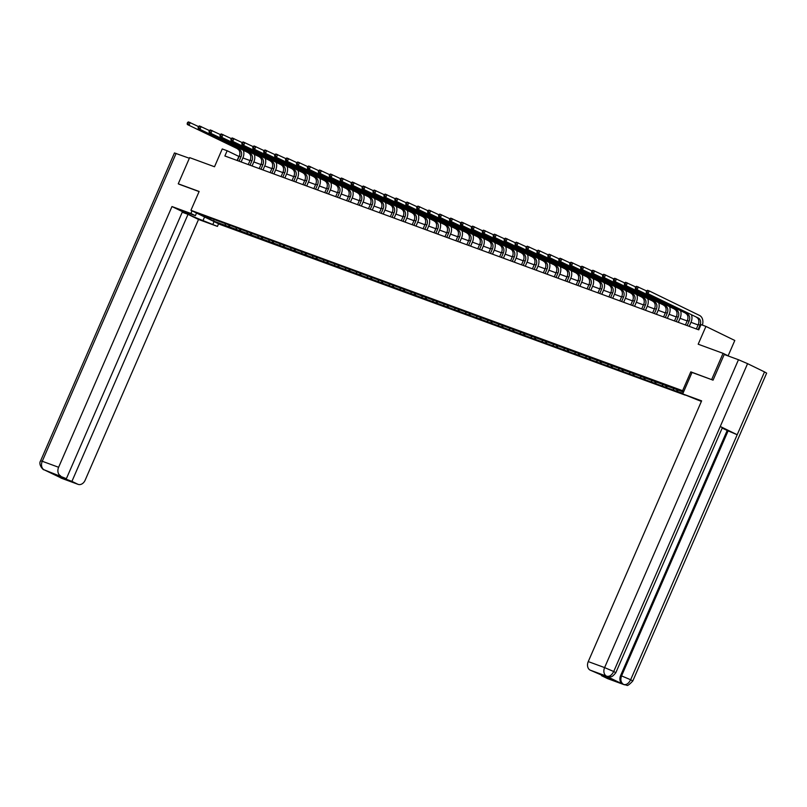 <?xml version="1.0" encoding="UTF-8"?>
<svg xmlns="http://www.w3.org/2000/svg" width="807" height="807" viewBox="0 0 807 807"><rect width="100%" height="100%" fill="white"/><g stroke="black" fill="none" stroke-linecap="round" stroke-linejoin="round"><path stroke-width="1.21" d="M728.136 355.806L734.804 340.473L705.933 326.411L701.021 324.606L698.751 329.841L224.881 155.983L227.15 150.748L222.248 148.952L214.511 166.756L189.635 157.627L178.256 183.804L179.426 184.379M712.843 380.077L690.802 371.856L682.601 390.699L190.936 210.314L219.817 224.386L685.173 395.117M711.673 379.512L723.062 353.335L729.276 356.361M682.601 390.699L683.842 391.304M683.509 392.061L210.819 218.294L201.76 215.308L213.623 221.088L214.127 219.504M682.974 393.291L676.468 391.244L677.134 389.71M213.623 221.088L676.468 391.244M677.819 391.395L677.466 389.842M673.613 389.852L673.179 387.925M666.895 387.39L666.542 385.827M662.688 385.847L662.244 383.91M655.96 383.375L655.607 381.822M651.763 381.832L651.32 379.905M645.035 379.371L644.682 377.807M640.829 377.827L640.395 375.891M634.1 375.356L633.747 373.802M629.904 373.812L629.46 371.886M623.175 371.351L622.822 369.788M618.969 369.808L618.535 367.871M612.251 367.336L611.888 365.783M608.044 365.793L607.6 363.866M601.316 363.332L600.963 361.768M597.109 361.788L596.676 359.851M590.391 359.317L590.038 357.763M586.185 357.773L585.741 355.847M579.456 355.312L579.103 353.748M575.26 353.769L574.816 351.832M568.532 351.297L568.178 349.744M564.325 349.754L563.891 347.827M557.597 347.292L557.244 345.729M553.4 345.749L552.956 343.812M546.672 343.278L546.319 341.724M542.465 341.734L542.032 339.808M535.747 339.273L535.384 337.709M531.541 337.73L531.097 335.793M524.812 335.258L524.459 333.705M520.616 333.715L520.172 331.788M513.888 331.253L513.534 329.69M509.681 329.71L509.247 327.773M502.953 327.238L502.6 325.685M498.756 325.695L498.312 323.768M492.028 323.234L491.675 321.67M487.821 321.69L487.388 319.754M481.103 319.219L480.74 317.665M476.897 317.676L476.453 315.749M470.168 315.214L469.815 313.651M465.962 313.671L465.528 311.734M459.244 311.199L458.89 309.646M455.037 309.656L454.593 307.729M448.309 307.195L447.956 305.631M444.112 305.651L443.668 303.714M437.384 303.18L437.031 301.626M433.177 301.636L432.744 299.71M426.449 299.175L426.096 297.612M422.253 297.632L421.809 295.695M415.524 295.16L415.171 293.607M411.318 293.617L410.884 291.69M404.6 291.156L404.236 289.592M400.393 289.612L399.949 287.675M393.665 287.141L393.312 285.587M389.458 285.597L389.024 283.671M382.74 283.136L382.387 281.572M378.533 281.593L378.09 279.656M371.805 279.121L371.452 277.568M367.609 277.578L367.165 275.651M360.88 275.116L360.527 273.553M356.674 273.573L356.24 271.636M349.956 271.102L349.592 269.548M345.749 269.558L345.305 267.631M339.021 267.097L338.668 265.533M334.814 265.553L334.38 263.617M328.096 263.082L327.743 261.529M323.889 261.539L323.446 259.612M317.161 259.077L316.808 257.514M312.965 257.534L312.521 255.607M306.236 255.062L305.883 253.509M302.03 253.519L301.596 251.592M295.301 251.058L294.948 249.494M291.105 249.514L290.661 247.588M284.377 247.043L284.024 245.489M280.17 245.499L279.736 243.573M273.452 243.038L273.089 241.475M269.245 241.495L268.802 239.568M262.517 239.023L262.164 237.47M258.311 237.48L257.877 235.553M251.592 235.019L251.239 233.455M247.386 233.475L246.942 231.548M240.657 231.004L240.304 229.45M236.461 229.46L236.017 227.534M229.733 226.999L229.38 225.446M225.526 225.456L225.092 223.529M705.933 326.411L698.186 344.206L723.062 353.335M190.936 210.314L199.137 191.471L178.256 183.804M239.094 156.538L227.15 150.748M698.105 324.949L690.974 322.326M687.181 320.934L680.039 318.321M676.246 316.929L669.114 314.306M665.321 312.914L658.179 310.302M654.396 308.91L647.254 306.287M643.461 304.895L636.319 302.282M632.537 300.89L625.395 298.267M621.602 296.875L614.47 294.262M610.677 292.87L603.535 290.248M599.742 288.856L592.61 286.243M588.817 284.851L581.676 282.228M577.893 280.836L570.751 278.223M566.958 276.831L559.816 274.209M556.033 272.816L548.891 270.204M545.098 268.812L537.966 266.189M534.173 264.797L527.032 262.184M523.239 260.792L516.107 258.169M512.314 256.777L505.172 254.165M501.389 252.773L494.247 250.15M490.454 248.758L483.322 246.145M479.529 244.753L472.388 242.13M468.595 240.738L461.463 238.126M457.67 236.733L450.528 234.111M446.745 232.719L439.603 230.106M435.81 228.714L428.668 226.091M424.885 224.699L417.744 222.086M413.951 220.694L406.819 218.072M403.026 216.68L395.884 214.067M392.091 212.675L384.959 210.052M381.166 208.66L374.024 206.047M370.242 204.655L363.1 202.032M359.307 200.64L352.175 198.028M348.382 196.636L341.24 194.013M337.447 192.621L330.315 190.008M326.522 188.616L319.38 185.993M315.598 184.611L308.456 181.989M304.663 180.597L297.521 177.974M293.738 176.592L286.596 173.969M282.803 172.577L275.671 169.954M271.878 168.572L264.736 165.949M260.943 164.557L253.812 161.935M250.019 160.553L242.877 157.93M237.107 160.472L238.862 156.457M228.381 226.848L229.037 225.314M239.306 230.852L239.972 229.329M250.231 234.867L250.896 233.334M261.165 238.872L261.831 237.349M272.09 242.887L272.756 241.354M283.025 246.892L283.681 245.368M293.95 250.906L294.616 249.373M304.885 254.911L305.54 253.388M315.809 258.926L316.475 257.393M326.734 262.931L327.4 261.407M337.669 266.935L338.335 265.412M348.594 270.95L349.26 269.427M359.529 274.955L360.184 273.432M370.453 278.97L371.119 277.447M381.378 282.975L382.044 281.451M392.313 286.989L392.979 285.466M403.238 290.994L403.904 289.471M414.173 295.009L414.828 293.486M425.097 299.014L425.763 297.49M436.032 303.029L436.688 301.505M446.957 307.033L447.623 305.51M457.882 311.048L458.547 309.525M468.817 315.053L469.482 313.53M479.741 319.068L480.407 317.544M490.676 323.072L491.332 321.549M501.601 327.087L502.267 325.564M512.526 331.092L513.191 329.569M523.461 335.107L524.126 333.584M534.385 339.111L535.051 337.588M545.32 343.126L545.986 341.603M556.245 347.131L556.911 345.608M567.18 351.146L567.835 349.623M578.105 355.151L578.77 353.627M589.029 359.165L589.695 357.642M599.964 363.17L600.63 361.647M610.889 367.185L611.555 365.662M621.824 371.19L622.479 369.667M632.749 375.205L633.414 373.671M643.683 379.209L644.339 377.686M654.608 383.224L655.274 381.691M665.533 387.229L666.199 385.706M690.802 371.856L692.033 372.451L682.702 393.917L701.626 400.857L588.253 661.589L604.604 667.591L738.466 359.73L724.212 354.505L713.055 380.158L692.043 372.451M239.094 161.198L241.011 156.79A5.72 4.328 110.1 0 0 239.386 149.658L187.335 124.51L239.386 149.658M237.339 160.563L239.255 156.155A5.72 4.328 110.1 0 0 237.631 149.013M243.421 150.526A8.574 6.496 -69.9 0 1 242.957 157.748L241.132 161.955M187.648 122.382L187.194 123.421L187.89 123.683L188.344 122.634L187.648 122.382L188.475 121.897L198.492 126.568M188.344 122.634L190.23 122.533L189.09 125.156L187.89 123.683M187.194 123.421L187.335 124.51M192.046 210.849L190.906 213.482L195.385 215.661L185.439 212.009A12.862 0.646 -156.5 0 0 182.422 211.162A12.862 0.646 -156.5 0 0 189.877 215.065A12.862 0.646 -156.5 0 0 203.001 220.563L217.436 226.404L198.522 219.464L85.149 480.195A6.859 5.195 110.1 0 1 78.097 484.361A6.859 5.195 110.1 0 1 77.734 484.2L71.924 481.365L188.021 214.349L198.522 219.464M190.906 213.482L171.982 206.542L182.483 211.656L66.376 478.672L44.193 469.835L60.414 477.623M182.231 212.221L188.021 214.349M214.087 221.592L212.947 224.215M218.576 223.781L217.436 226.404M196.525 213.038L195.385 215.661M171.982 206.542L58.618 467.273A6.859 5.195 110.1 0 0 60.565 475.837M43.881 469.704L43.911 469.724C43.84 470.582 37.889 464.822 40.612 460.807L174.463 152.947L189.363 158.273M66.376 478.672L57.337 475.353L62.885 478.057L71.924 481.365M179.225 184.278L199.077 191.592M62.885 478.057L63.128 477.482M45.525 470.37L44.405 469.926M44.768 470.088L44.173 469.835A6.859 5.195 110.1 0 1 42.257 461.271L58.618 467.273M61.372 478.198A6.859 5.195 -69.9 0 0 61.746 478.359L77.734 484.2M701.384 401.412A12.862 0.646 -156.5 0 0 697.137 399.747L682.702 393.917M607.368 678.516L623.73 684.518A6.859 5.195 -69.9 0 0 624.093 684.679L607.742 678.677A6.859 5.195 -69.9 0 1 607.368 678.516L601.558 675.681L601.81 675.106M738.466 359.73L747.575 363.654L720.258 426.479L722.356 427.69L615.822 672.715L613.713 671.515C611.797 675.217 609.477 676.801 606.783 676.246L590.199 670.153A6.859 5.195 -69.9 0 1 588.253 661.589M605.805 675.903L606.178 676.064A6.859 5.195 -69.9 0 1 605.805 675.903L622.59 684.074A6.859 5.195 -69.9 0 1 620.633 675.509L727.178 430.484L737.194 434.731L764.511 371.906L747.575 363.654M764.511 371.906L766.65 373.127L632.789 680.987L630.65 679.756C628.724 683.479 626.424 685.062 623.761 684.518L622.59 684.074M620.633 675.509L630.65 679.756L737.194 434.731L720.258 426.479L613.713 671.515L604.604 667.591A6.859 5.195 110.1 0 0 606.561 676.155M601.558 675.681L610.596 679L590.199 670.153M727.178 430.484L722.194 428.063M728.126 430.827L621.582 675.863C620.21 679.676 620.855 682.53 623.529 684.427M250.019 165.213L251.935 160.805A5.72 4.328 110.1 0 0 250.311 153.663L198.27 128.525L250.311 153.663M248.274 164.567L250.19 160.159A5.72 4.328 110.1 0 0 248.566 153.027M254.356 154.53A8.574 6.496 -69.9 0 1 253.892 161.753L252.056 165.96M198.572 126.386L198.119 127.435L198.815 127.688L199.279 126.649L198.572 126.386L199.4 125.902L209.427 130.573M199.279 126.649L201.155 126.548L200.015 129.16L198.815 127.688M198.119 127.435L198.27 128.525M260.954 169.218L262.87 164.81A5.72 4.328 110.1 0 0 261.246 157.678L209.195 132.53L261.246 157.678M259.198 168.582L261.115 164.174A5.72 4.328 110.1 0 0 259.491 157.032M265.281 158.545A8.574 6.496 -69.9 0 1 264.817 165.768L262.991 169.974M209.507 130.401L209.043 131.44L209.749 131.702L210.203 130.653L209.507 130.401L210.334 129.917L220.351 134.587M210.203 130.653L212.09 130.552L210.95 133.175L209.749 131.702M209.043 131.44L209.195 132.53M271.878 173.233L273.795 168.824A5.72 4.328 110.1 0 0 272.171 161.682L220.119 136.544L272.171 161.682M270.133 172.587L272.05 168.179A5.72 4.328 110.1 0 0 270.416 161.047M276.206 162.55A8.574 6.496 -69.9 0 1 275.752 169.773L273.916 173.979M220.432 134.406L219.978 135.455L220.674 135.707L221.128 134.668L220.432 134.406L221.259 133.922L231.286 138.592M221.128 134.668L223.014 134.567L221.875 137.18L220.674 135.707M219.978 135.455L220.119 136.544M282.813 177.237L284.73 172.829A5.72 4.328 110.1 0 0 283.096 165.697L231.054 140.549L283.096 165.697M281.058 176.602L282.975 172.194A5.72 4.328 110.1 0 0 281.35 165.052M287.141 166.565A8.574 6.496 -69.9 0 1 286.677 173.787L284.851 177.994M231.357 138.421L230.903 139.46L231.609 139.722L232.063 138.673L231.357 138.421L232.194 137.936L242.211 142.607M232.063 138.673L233.939 138.572L232.809 141.195L231.609 139.722M230.903 139.46L231.054 140.549M293.738 181.252L295.655 176.844A5.72 4.328 110.1 0 0 294.03 169.702L241.979 144.564L294.03 169.702M291.983 180.607L293.899 176.198A5.72 4.328 110.1 0 0 292.275 169.066M298.065 170.57A8.574 6.496 -69.9 0 1 297.601 177.792L295.776 181.999M242.292 142.425L241.838 143.475L242.534 143.727L242.988 142.688L242.292 142.425L243.119 141.941L253.146 146.612M242.988 142.688L244.874 142.587L243.734 145.199L242.534 143.727M241.838 143.475L241.979 144.564M304.663 185.257L306.579 180.849A5.72 4.328 110.1 0 0 304.955 173.717L252.914 148.569L304.955 173.717M302.918 184.621L304.834 180.213A5.72 4.328 110.1 0 0 303.21 173.071M309 174.584A8.574 6.496 -69.9 0 1 308.536 181.807L306.71 186.014M253.216 146.44L252.762 147.479L253.469 147.742L253.923 146.692L253.216 146.44L254.054 145.956L264.071 150.627M253.923 146.692L255.799 146.592L254.659 149.214L253.469 147.742M252.762 147.479L252.914 148.569M315.598 189.272L317.514 184.864A5.72 4.328 110.1 0 0 315.89 177.722L263.839 152.584L315.89 177.722M313.842 188.626L315.759 184.218A5.72 4.328 110.1 0 0 314.135 177.086M319.925 178.589A8.574 6.496 -69.9 0 1 319.461 185.812L317.635 190.018M264.151 150.445L263.697 151.494L264.393 151.746L264.847 150.707L264.151 150.445L264.978 149.961L274.995 154.631M264.847 150.707L266.734 150.606L265.594 153.219L264.393 151.746M263.697 151.494L263.839 152.584M326.522 193.276L328.439 188.868A5.72 4.328 110.1 0 0 326.815 181.736L274.773 156.588L326.815 181.736M324.777 192.641L326.694 188.233A5.72 4.328 110.1 0 0 325.06 181.091M330.86 182.604A8.574 6.496 -69.9 0 1 330.396 189.827L328.56 194.023M275.076 154.46L274.622 155.499L275.318 155.761L275.782 154.712L275.076 154.46L275.903 153.976L285.93 158.646M275.782 154.712L277.658 154.611L276.519 157.234L275.318 155.761M274.622 155.499L274.773 156.588M337.457 197.291L339.374 192.883A5.72 4.328 110.1 0 0 337.75 185.741L285.698 160.603L337.75 185.741M335.702 196.646L337.619 192.237A5.72 4.328 110.1 0 0 335.994 185.106M341.785 186.609A8.574 6.496 -69.9 0 1 341.321 193.831L339.495 198.038M286.011 158.465L285.547 159.514L286.253 159.766L286.707 158.727L286.011 158.465L286.838 157.98L296.855 162.651M286.707 158.727L288.583 158.626L287.453 161.239L286.253 159.766M285.547 159.514L285.698 160.603M348.382 201.296L350.299 196.888A5.72 4.328 110.1 0 0 348.674 189.756L296.623 164.608L348.674 189.756M346.627 200.661L348.543 196.252A5.72 4.328 110.1 0 0 346.919 189.11M352.709 190.623A8.574 6.496 -69.9 0 1 352.245 197.846L350.42 202.043M296.936 162.479L296.482 163.518L297.178 163.781L297.632 162.732L296.936 162.479L297.763 161.995L307.79 166.666M297.632 162.732L299.518 162.631L298.378 165.253L297.178 163.781M296.482 163.518L296.623 164.608M359.307 205.311L361.223 200.903A5.72 4.328 110.1 0 0 359.599 193.761L307.558 168.623L359.599 193.761M357.562 204.665L359.478 200.257A5.72 4.328 110.1 0 0 357.854 193.125M363.644 194.628A8.574 6.496 -69.9 0 1 363.18 201.851L361.354 206.057M307.86 166.484L307.406 167.533L308.113 167.785L308.567 166.746L307.86 166.484L308.698 166L318.715 170.67M308.567 166.746L310.443 166.645L309.303 169.258L308.113 167.785M307.406 167.533L307.558 168.623M370.242 209.316L372.158 204.907A5.72 4.328 110.1 0 0 370.534 197.776L318.483 172.627L370.534 197.776M368.486 208.68L370.403 204.272A5.72 4.328 110.1 0 0 368.779 197.13M374.569 198.633A8.574 6.496 -69.9 0 1 374.105 205.866L372.279 210.062M318.795 170.499L318.341 171.538L319.037 171.8L319.491 170.751L318.795 170.499L319.622 170.015L329.649 174.685M319.491 170.751L321.378 170.65L320.238 173.273L319.037 171.8M318.341 171.538L318.483 172.627M381.166 213.33L383.083 208.922A5.72 4.328 110.1 0 0 381.459 201.78L329.417 176.642L381.459 201.78M379.421 212.685L381.338 208.277A5.72 4.328 110.1 0 0 379.714 201.145M385.504 202.648A8.574 6.496 -69.9 0 1 385.04 209.87L383.204 214.077M329.72 174.504L329.266 175.553L329.972 175.805L330.426 174.766L329.72 174.504L330.557 174.019L340.574 178.69M330.426 174.766L332.302 174.665L331.163 177.278L329.972 175.805M329.266 175.553L329.417 176.642M392.101 217.335L394.018 212.927A5.72 4.328 110.1 0 0 392.394 205.795L340.342 180.647L392.394 205.795M390.346 216.7L392.263 212.291A5.72 4.328 110.1 0 0 390.638 205.149M396.429 206.653A8.574 6.496 -69.9 0 1 395.965 213.885L394.139 218.082M340.655 178.518L340.191 179.558L340.897 179.82L341.351 178.771L340.655 178.518L341.482 178.034L351.499 182.705M341.351 178.771L343.237 178.67L342.097 181.293L340.897 179.82M340.191 179.558L340.342 180.647M403.026 221.35L404.943 216.942A5.72 4.328 110.1 0 0 403.318 209.8L351.277 184.662L403.318 209.8M401.281 220.704L403.197 216.296A5.72 4.328 110.1 0 0 401.563 209.164M407.353 210.667A8.574 6.496 -69.9 0 1 406.899 217.89L405.064 222.096M351.58 182.523L351.126 183.572L351.822 183.825L352.276 182.775L351.58 182.523L352.407 182.039L362.434 186.71M352.276 182.775L354.162 182.685L353.022 185.297L351.822 183.825M351.126 183.572L351.277 184.662M413.961 225.355L415.877 220.947A5.72 4.328 110.1 0 0 414.243 213.815L362.202 188.667L414.243 213.815M412.206 224.719L414.122 220.311A5.72 4.328 110.1 0 0 412.498 213.169M418.288 214.672A8.574 6.496 -69.9 0 1 417.824 221.905L415.998 226.101M362.504 186.538L362.05 187.577L362.757 187.839L363.211 186.79L362.504 186.538L363.342 186.054L373.359 190.724M363.211 186.79L365.087 186.689L363.957 189.312L362.757 187.839M362.05 187.577L362.202 188.667M424.885 229.37L426.802 224.961A5.72 4.328 110.1 0 0 425.178 217.819L373.127 192.681L425.178 217.819M423.13 228.724L425.047 224.316A5.72 4.328 110.1 0 0 423.423 217.184M429.213 218.687A8.574 6.496 -69.9 0 1 428.749 225.91L426.923 230.116M373.439 190.543L372.985 191.592L373.681 191.844L374.135 190.795L373.439 190.543L374.266 190.059L384.293 194.729M374.135 190.795L376.022 190.704L374.882 193.317L373.681 191.844M372.985 191.592L373.127 192.681M435.81 233.374L437.727 228.966A5.72 4.328 110.1 0 0 436.103 221.834L384.061 196.686L436.103 221.834M434.065 232.739L435.982 228.331A5.72 4.328 110.1 0 0 434.358 221.189M440.148 222.692A8.574 6.496 -69.9 0 1 439.684 229.924L437.858 234.121M384.364 194.548L383.91 195.597L384.616 195.859L385.07 194.81L384.364 194.548L385.201 194.073L395.218 198.744M385.07 194.81L386.946 194.709L385.807 197.332L384.616 195.859M383.91 195.597L384.061 196.686M446.745 237.389L448.662 232.981A5.72 4.328 110.1 0 0 447.038 225.839L394.986 200.701L447.038 225.839M444.99 236.744L446.907 232.335A5.72 4.328 110.1 0 0 445.282 225.203M451.073 226.706A8.574 6.496 -69.9 0 1 450.609 233.929L448.783 238.136M395.299 198.562L394.845 199.611L395.541 199.864L395.995 198.815L395.299 198.562L396.126 198.078L406.143 202.749M395.995 198.815L397.881 198.724L396.741 201.336L395.541 199.864M394.845 199.611L394.986 200.701M457.67 241.394L459.587 236.986A5.72 4.328 110.1 0 0 457.962 229.854L405.921 204.706L457.962 229.854M455.925 240.758L457.841 236.35A5.72 4.328 110.1 0 0 456.217 229.208M462.007 230.711A8.574 6.496 -69.9 0 1 461.543 237.944L459.708 242.14M406.224 202.567L405.77 203.616L406.466 203.878L406.93 202.829L406.224 202.567L407.051 202.093L417.078 206.763M406.93 202.829L408.806 202.728L407.666 205.351L406.466 203.878M405.77 203.616L405.921 204.706M468.605 245.409L470.521 241A5.72 4.328 110.1 0 0 468.897 233.859L416.846 208.72L468.897 233.859M466.85 244.763L468.766 240.355A5.72 4.328 110.1 0 0 467.142 233.223M472.932 234.726A8.574 6.496 -69.9 0 1 472.468 241.949L470.642 246.155M417.158 206.582L416.694 207.631L417.401 207.883L417.855 206.834L417.158 206.582L417.986 206.098L428.003 210.768M417.855 206.834L419.741 206.743L418.601 209.356L417.401 207.883M416.694 207.631L416.846 208.72M479.529 249.413L481.446 245.005A5.72 4.328 110.1 0 0 479.822 237.873L427.771 212.725L479.822 237.873M477.774 248.778L479.691 244.37A5.72 4.328 110.1 0 0 478.067 237.228M483.857 238.731A8.574 6.496 -69.9 0 1 483.403 245.953L481.567 250.16M428.083 210.587L427.629 211.636L428.325 211.898L428.779 210.849L428.083 210.587L428.91 210.102L438.937 214.783M428.779 210.849L430.666 210.748L429.526 213.371L428.325 211.898M427.629 211.636L427.771 212.725M490.464 253.428L492.381 249.02A5.72 4.328 110.1 0 0 490.747 241.878L438.705 216.74L490.747 241.878M488.709 252.783L490.626 248.374A5.72 4.328 110.1 0 0 489.002 241.243M494.792 242.746A8.574 6.496 -69.9 0 1 494.328 249.968L492.502 254.175M439.008 214.601L438.554 215.651L439.26 215.903L439.714 214.854L439.008 214.601L439.845 214.117L449.862 218.788M439.714 214.854L441.59 214.763L440.461 217.376L439.26 215.903M438.554 215.651L438.705 216.74M501.389 257.433L503.306 253.025A5.72 4.328 110.1 0 0 501.682 245.893L449.63 220.745L501.682 245.893M499.634 256.797L501.55 252.389A5.72 4.328 110.1 0 0 499.926 245.247M505.717 246.75A8.574 6.496 -69.9 0 1 505.253 253.973L503.427 258.179M449.943 218.606L449.489 219.655L450.185 219.918L450.639 218.868L449.943 218.606L450.77 218.122L460.797 222.803M450.639 218.868L452.525 218.768L451.385 221.39L450.185 219.918M449.489 219.655L449.63 220.745M512.314 261.448L514.23 257.04A5.72 4.328 110.1 0 0 512.606 249.898L460.565 224.75L512.606 249.898M510.569 260.802L512.485 256.394A5.72 4.328 110.1 0 0 510.861 249.262M516.651 250.765A8.574 6.496 -69.9 0 1 516.187 257.988L514.352 262.194M460.868 222.621L460.414 223.67L461.12 223.922L461.574 222.873L460.868 222.621L461.705 222.137L471.722 226.807M461.574 222.873L463.45 222.782L462.31 225.395L461.12 223.922M460.414 223.67L460.565 224.75M523.249 265.453L525.165 261.044A5.72 4.328 110.1 0 0 523.541 253.912L471.49 228.764L523.541 253.912M521.493 264.807L523.41 260.409A5.72 4.328 110.1 0 0 521.786 253.267M527.576 254.77A8.574 6.496 -69.9 0 1 527.112 261.993L525.286 266.199M471.802 226.626L471.349 227.675L472.045 227.937L472.498 226.888L471.802 226.626L472.63 226.142L482.647 230.822M472.498 226.888L474.385 226.787L473.245 229.41L472.045 227.937M471.349 227.675L471.49 228.764M534.173 269.467L536.09 265.059A5.72 4.328 110.1 0 0 534.466 257.917L482.425 232.769L534.466 257.917M532.428 268.822L534.345 264.414A5.72 4.328 110.1 0 0 532.711 257.282M538.501 258.785A8.574 6.496 -69.9 0 1 538.047 266.007L536.211 270.214M482.727 230.641L482.273 231.69L482.969 231.942L483.433 230.893L482.727 230.641L483.554 230.156L493.581 234.827M483.433 230.893L485.31 230.802L484.17 233.415L482.969 231.942M482.273 231.69L482.425 232.769M545.108 273.472L547.025 269.064A5.72 4.328 110.1 0 0 545.391 261.932L493.349 236.784L545.391 261.932M543.353 272.827L545.27 268.428A5.72 4.328 110.1 0 0 543.646 261.286M549.436 262.789A8.574 6.496 -69.9 0 1 548.972 270.012L547.146 274.219M493.652 234.645L493.198 235.694L493.904 235.957L494.358 234.908L493.652 234.645L494.489 234.161L504.506 238.842M494.358 234.908L496.234 234.807L495.105 237.429L493.904 235.957M493.198 235.694L493.349 236.784M556.033 277.487L557.95 273.079A5.72 4.328 110.1 0 0 556.326 265.937L504.274 240.789L556.326 265.937M554.278 276.841L556.194 272.433A5.72 4.328 110.1 0 0 554.57 265.301M560.361 266.804A8.574 6.496 -69.9 0 1 559.897 274.027L558.071 278.233M504.587 238.66L504.133 239.709L504.829 239.961L505.283 238.912L504.587 238.66L505.414 238.176L515.441 242.846M505.283 238.912L507.169 238.822L506.029 241.434L504.829 239.961M504.133 239.709L504.274 240.789M566.958 281.492L568.874 277.083A5.72 4.328 110.1 0 0 567.25 269.952L515.209 244.803L567.25 269.952M565.213 280.846L567.129 276.448A5.72 4.328 110.1 0 0 565.505 269.306M571.295 270.809A8.574 6.496 -69.9 0 1 570.831 278.032L569.006 282.238M515.512 242.665L515.058 243.714L515.764 243.976L516.218 242.927L515.512 242.665L516.349 242.181L526.366 246.861M516.218 242.927L518.094 242.826L516.954 245.449L515.764 243.976M515.058 243.714L515.209 244.803M577.893 285.507L579.809 281.098A5.72 4.328 110.1 0 0 578.185 273.956L526.134 248.808L578.185 273.956M576.137 284.861L578.054 280.453A5.72 4.328 110.1 0 0 576.43 273.321M582.22 274.824A8.574 6.496 -69.9 0 1 581.756 282.047L579.93 286.253M526.446 246.68L525.993 247.729L526.689 247.981L527.142 246.932L526.446 246.68L527.274 246.196L537.291 250.866M527.142 246.932L529.029 246.841L527.889 249.454L526.689 247.981M525.993 247.729L526.134 248.808M588.817 289.511L590.734 285.103A5.72 4.328 110.1 0 0 589.11 277.971L537.069 252.823L589.11 277.971M587.072 288.866L588.989 284.457A5.72 4.328 110.1 0 0 587.365 277.326M593.155 278.829A8.574 6.496 -69.9 0 1 592.691 286.051L590.855 290.258M537.371 250.684L536.917 251.734L537.613 251.996L538.077 250.947L537.371 250.684L538.208 250.2L548.225 254.881M538.077 250.947L539.954 250.846L538.814 253.469L537.613 251.996M536.917 251.734L537.069 252.823M599.752 293.526L601.669 289.118A5.72 4.328 110.1 0 0 600.045 281.976L547.993 256.828L600.045 281.976M597.997 292.88L599.914 288.472A5.72 4.328 110.1 0 0 598.29 281.34M604.08 282.843A8.574 6.496 -69.9 0 1 603.616 290.066L601.79 294.273M548.306 254.699L547.842 255.748L548.548 256.001L549.002 254.951L548.306 254.699L549.133 254.215L559.15 258.886M549.002 254.951L550.888 254.861L549.749 257.473L548.548 256.001M547.842 255.748L547.993 256.828M610.677 297.531L612.594 293.123A5.72 4.328 110.1 0 0 610.97 285.991L558.928 260.843L610.97 285.991M608.932 296.885L610.849 292.477A5.72 4.328 110.1 0 0 609.214 285.345M615.005 286.848A8.574 6.496 -69.9 0 1 614.551 294.071L612.715 298.277M559.231 258.704L558.777 259.753L559.473 260.015L559.927 258.966L559.231 258.704L560.058 258.22L570.085 262.9M559.927 258.966L561.813 258.865L560.673 261.488L559.473 260.015M558.777 259.753L558.928 260.843M621.612 301.546L623.529 297.137A5.72 4.328 110.1 0 0 621.894 289.995L569.853 264.847L621.894 289.995M619.857 300.9L621.773 296.492A5.72 4.328 110.1 0 0 620.149 289.36M625.939 290.863A8.574 6.496 -69.9 0 1 625.475 298.086L623.65 302.292M570.156 262.719L569.702 263.768L570.408 264.02L570.862 262.971L570.156 262.719L570.993 262.235L581.01 266.905M570.862 262.971L572.738 262.88L571.608 265.493L570.408 264.02M569.702 263.768L569.853 264.847M632.537 305.55L634.453 301.142A5.72 4.328 110.1 0 0 632.829 294.01L580.778 268.862L632.829 294.01M630.781 304.905L632.698 300.497A5.72 4.328 110.1 0 0 631.074 293.365M636.864 294.868A8.574 6.496 -69.9 0 1 636.4 302.09L634.574 306.297M581.09 266.724L580.637 267.773L581.333 268.035L581.786 266.986L581.09 266.724L581.918 266.239L591.945 270.91M581.786 266.986L583.673 266.885L582.533 269.508L581.333 268.035M580.637 267.773L580.778 268.862M643.461 309.565L645.378 305.157A5.72 4.328 110.1 0 0 643.754 298.015L591.713 272.867L643.754 298.015M641.716 308.92L643.633 304.511A5.72 4.328 110.1 0 0 642.009 297.369M647.799 298.883A8.574 6.496 -69.9 0 1 647.335 306.105L645.509 310.312M592.015 270.738L591.561 271.788L592.267 272.04L592.721 270.991L592.015 270.738L592.852 270.254L602.869 274.925M592.721 270.991L594.598 270.9L593.458 273.512L592.267 272.04M591.561 271.788L591.713 272.867M654.396 313.57L656.313 309.162A5.72 4.328 110.1 0 0 654.689 302.03L602.637 276.882L654.689 302.03M652.641 312.924L654.558 308.516A5.72 4.328 110.1 0 0 652.934 301.384M658.724 302.887A8.574 6.496 -69.9 0 1 658.26 310.11L656.434 314.316M602.95 274.743L602.496 275.792L603.192 276.055L603.646 275.005L602.95 274.743L603.777 274.259L613.794 278.929M603.646 275.005L605.532 274.905L604.393 277.527L603.192 276.055M602.496 275.792L602.637 276.882M665.321 317.585L667.238 313.177A5.72 4.328 110.1 0 0 665.614 306.035L613.572 280.886L665.614 306.035M663.576 316.939L665.493 312.531A5.72 4.328 110.1 0 0 663.858 305.389M669.659 306.902A8.574 6.496 -69.9 0 1 669.195 314.125L667.359 318.331M613.875 278.758L613.421 279.807L614.117 280.059L614.581 279.01L613.875 278.758L614.702 278.274L624.729 282.944M614.581 279.01L616.457 278.919L615.317 281.532L614.117 280.059M613.421 279.807L613.572 280.886M676.256 321.59L678.173 317.181A5.72 4.328 110.1 0 0 676.548 310.049L624.497 284.901L676.548 310.049M674.501 320.944L676.417 316.536A5.72 4.328 110.1 0 0 674.793 309.404M680.583 310.907A8.574 6.496 -69.9 0 1 680.119 318.129L678.294 322.336M624.81 282.763L624.346 283.812L625.052 284.074L625.506 283.025L624.81 282.763L625.637 282.279L635.654 286.949M625.506 283.025L627.382 282.924L626.252 285.547L625.052 284.074M624.346 283.812L624.497 284.901M687.181 325.604L689.097 321.196A5.72 4.328 110.1 0 0 687.473 314.054L635.422 288.906L687.473 314.054M685.425 324.959L687.342 320.55A5.72 4.328 110.1 0 0 685.718 313.409M691.508 314.922A8.574 6.496 -69.9 0 1 691.044 322.144L689.218 326.351M635.734 286.778L635.28 287.827L635.977 288.079L636.43 287.03L635.734 286.778L636.562 286.293L646.589 290.964M636.43 287.03L638.317 286.939L637.177 289.552L635.977 288.079M635.28 287.827L635.422 288.906M698.105 329.609L700.022 325.201A5.72 4.328 110.1 0 0 698.398 318.069L646.357 292.921L698.398 318.069M696.36 328.963L698.277 324.555A5.72 4.328 110.1 0 0 696.653 317.423M646.659 290.782L646.205 291.831L646.911 292.094L647.365 291.045L646.659 290.782L647.496 290.298L649.242 290.944L699.538 315.446A8.574 6.496 -69.9 0 1 702.372 325.1M647.365 291.045L649.242 290.944L648.102 293.566L646.911 292.094M646.205 291.831L646.357 292.921M239.255 156.155L241.011 156.79M176.118 153.411L42.257 461.271L40.612 460.807M204.564 216.952L203.001 220.563M250.19 160.159L251.935 160.805M261.115 164.174L262.87 164.81M272.05 168.179L273.795 168.824M282.975 172.194L284.73 172.829M293.899 176.198L295.655 176.844M304.834 180.213L306.579 180.849M315.759 184.218L317.514 184.864M326.694 188.233L328.439 188.868M337.619 192.237L339.374 192.883M348.543 196.252L350.299 196.888M359.478 200.257L361.223 200.903M370.403 204.272L372.158 204.907M381.338 208.277L383.083 208.922M392.263 212.291L394.018 212.927M403.197 216.296L404.943 216.942M414.122 220.311L415.877 220.947M425.047 224.316L426.802 224.961M435.982 228.331L437.727 228.966M446.907 232.335L448.662 232.981M457.841 236.35L459.587 236.986M468.766 240.355L470.521 241M479.691 244.37L481.446 245.005M490.626 248.374L492.381 249.02M501.55 252.389L503.306 253.025M512.485 256.394L514.23 257.04M523.41 260.409L525.165 261.044M534.345 264.414L536.09 265.059M545.27 268.428L547.025 269.064M556.194 272.433L557.95 273.079M567.129 276.448L568.874 277.083M578.054 280.453L579.809 281.098M588.989 284.457L590.734 285.103M599.914 288.472L601.669 289.118M610.849 292.477L612.594 293.123M621.773 296.492L623.529 297.137M632.698 300.497L634.453 301.142M643.633 304.511L645.378 305.157M654.558 308.516L656.313 309.162M665.493 312.531L667.238 313.177M676.417 316.536L678.173 317.181M687.342 320.55L689.097 321.196M698.277 324.555L700.022 325.201M61.746 478.359L78.097 484.361M60.878 477.986L59.748 477.29M624.093 684.679L626.656 685.103C627.14 686.202 629.188 684.83 632.789 680.987M607.126 676.407L609.285 676.831C610.657 676.095 610.889 678.798 615.822 672.715"/></g></svg>
